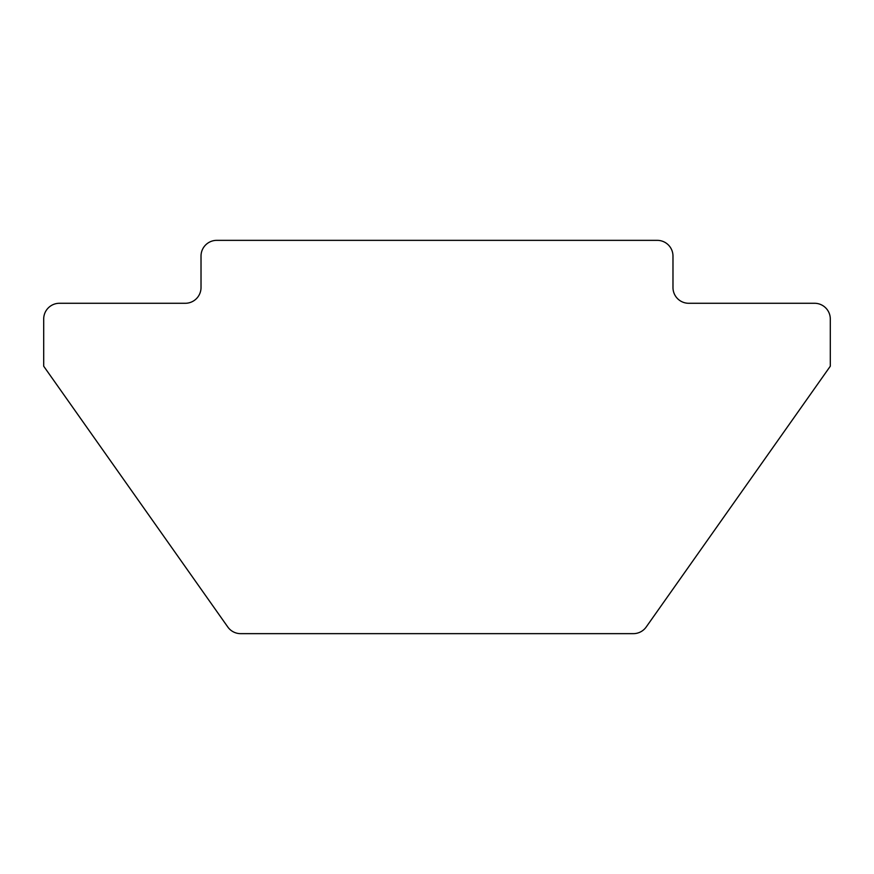 <?xml version="1.0" encoding="UTF-8"?>
<svg xmlns="http://www.w3.org/2000/svg" width="874" height="874" viewBox="0 0 874 874"><rect width="100%" height="100%" fill="white"/><g stroke="black" fill="none" stroke-linecap="round" stroke-linejoin="round"><path stroke-width="1.31" d="M437 633.65L240.634 633.65C237.783 633.497 237.783 633.497 240.634 633.65L633.366 633.65A15.732 15.732 0 0 0 646.214 626.986L830.3 366.206L830.3 319.01A15.732 15.732 0 0 0 814.568 303.278L688.712 303.278A15.732 15.732 0 0 1 672.98 287.546L672.98 256.082A15.732 15.732 0 0 0 657.248 240.35L216.752 240.35A15.732 15.732 0 0 0 201.02 256.082L201.02 287.546A15.732 15.732 0 0 1 185.288 303.278L59.432 303.278A15.732 15.732 0 0 0 43.7 319.01L43.7 366.206L227.786 626.986A15.732 15.732 0 0 0 240.634 633.65M633.366 633.65C636.217 633.497 636.217 633.497 633.366 633.65C636.217 633.497 636.217 633.497 633.366 633.65"/></g></svg>
